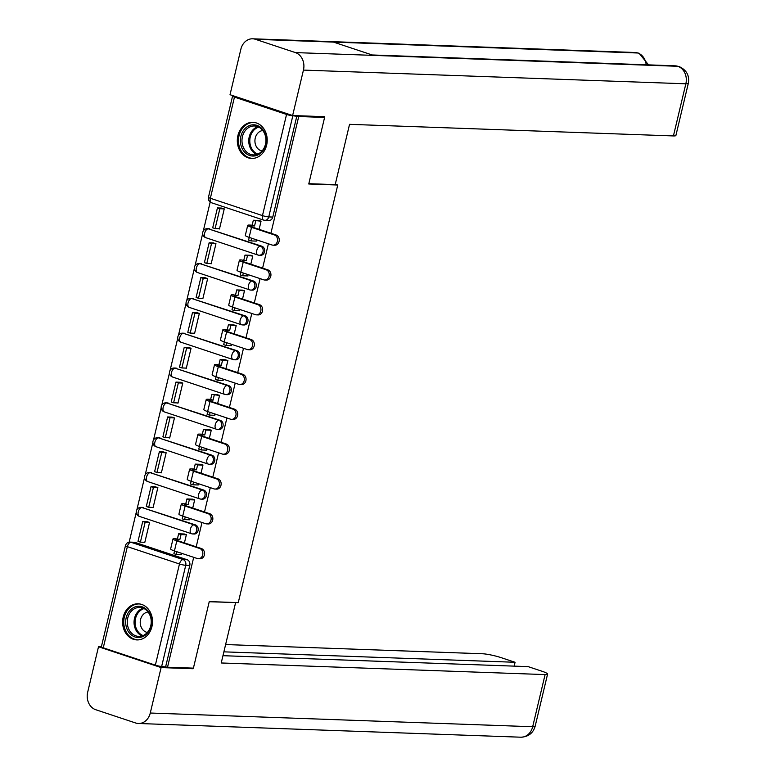 <?xml version="1.0" encoding="UTF-8"?>
<svg xmlns="http://www.w3.org/2000/svg" width="776" height="776" viewBox="0 0 776 776"><rect width="100%" height="100%" fill="white"/><g stroke="black" fill="none" stroke-linecap="round" stroke-linejoin="round"><path stroke-width="1.16" d="M205.795 237.689L257.904 255.023A4.637 4.637 0 0 0 259.194 255.255L260.629 255.304A4.637 3.832 -87.9 0 0 264.48 251.899A4.637 3.832 -87.9 0 0 261.861 246.215L260.426 246.157A4.637 3.832 92.1 0 1 263.045 251.851A4.637 3.832 92.1 0 1 259.194 255.255A4.637 3.832 92.1 0 1 258.301 255.091A4.637 2.532 -71.6 0 1 257.904 255.023A4.637 2.532 -71.6 0 1 256.759 250.532A4.637 2.532 108.4 0 1 260.426 246.157L208.327 228.833A4.637 2.532 108.4 0 0 204.66 233.198A4.637 2.532 108.4 0 0 205.795 237.689A4.637 4.637 0 0 1 207.425 228.668A4.637 3.832 92.1 0 1 208.327 228.833L261.861 246.215M197.502 272.531L249.6 289.855A4.637 4.637 0 0 0 250.9 290.088L252.326 290.146A4.637 3.832 -87.9 0 0 256.177 286.742A4.637 3.832 -87.9 0 0 253.558 281.048L252.132 280.999A4.637 3.832 92.1 0 1 254.751 286.683A4.637 3.832 92.1 0 1 250.9 290.088A4.637 3.832 92.1 0 1 249.998 289.933A4.637 2.532 -71.6 0 1 249.6 289.855A4.637 2.532 -71.6 0 1 248.465 285.374A4.637 2.532 108.4 0 1 252.132 280.999L200.024 263.665A4.637 2.532 108.4 0 0 196.357 268.04A4.637 2.532 108.4 0 0 197.502 272.531A4.637 4.637 0 0 1 199.131 263.5A4.637 3.832 92.1 0 1 200.024 263.665L253.558 281.048M189.198 307.364L241.307 324.698A4.637 4.637 0 0 0 242.597 324.931L244.033 324.979A4.637 3.832 -87.9 0 0 247.874 321.574A4.637 3.832 -87.9 0 0 245.264 315.89L243.829 315.832A4.637 3.832 92.1 0 1 246.448 321.526A4.637 3.832 92.1 0 1 242.597 324.931A4.637 3.832 92.1 0 1 241.705 324.766A4.637 2.532 -71.6 0 1 241.307 324.698A4.637 2.532 -71.6 0 1 240.162 320.207A4.637 2.532 108.4 0 1 243.829 315.832L191.73 298.508A4.637 2.532 108.4 0 0 188.064 302.873A4.637 2.532 108.4 0 0 189.198 307.364A4.637 4.637 0 0 1 190.828 298.343A4.637 3.832 92.1 0 1 191.73 298.508L245.264 315.89M180.905 342.206L233.004 359.53A4.637 4.637 0 0 0 234.304 359.773L235.729 359.821A4.637 3.832 -87.9 0 0 239.58 356.417A4.637 3.832 -87.9 0 0 236.961 350.723L235.526 350.674A4.637 3.832 92.1 0 1 238.145 356.368A4.637 3.832 92.1 0 1 234.304 359.773A4.637 3.832 92.1 0 1 233.401 359.608A4.637 2.532 -71.6 0 1 233.004 359.53A4.637 2.532 -71.6 0 1 231.869 355.049A4.637 2.532 108.4 0 1 235.526 350.674L183.427 333.34A4.637 2.532 108.4 0 0 179.76 337.715A4.637 2.532 108.4 0 0 180.905 342.206A4.637 4.637 0 0 1 182.525 333.176A4.637 3.832 92.1 0 1 183.427 333.34L236.961 350.723M172.602 377.039L224.701 394.373A4.637 4.637 0 0 0 226 394.606L227.426 394.654A4.637 3.832 -87.9 0 0 231.277 391.25A4.637 3.832 -87.9 0 0 228.658 385.565L227.232 385.507A4.637 3.832 92.1 0 1 229.851 391.201A4.637 3.832 92.1 0 1 226 394.606A4.637 3.832 92.1 0 1 225.098 394.441A4.637 2.532 -71.6 0 1 224.701 394.373A4.637 2.532 -71.6 0 1 223.566 389.882A4.637 2.532 108.4 0 1 227.232 385.507L175.124 368.183A4.637 2.532 108.4 0 0 171.467 372.548A4.637 2.532 108.4 0 0 172.602 377.039A4.637 4.637 0 0 1 174.231 368.018A4.637 3.832 92.1 0 1 175.124 368.183L228.658 385.565M164.299 411.881L216.407 429.206A4.637 4.637 0 0 0 217.697 429.448L219.133 429.497A4.637 3.832 -87.9 0 0 222.984 426.092A4.637 3.832 -87.9 0 0 220.365 420.398L218.929 420.35A4.637 3.832 92.1 0 1 221.548 426.043A4.637 3.832 92.1 0 1 217.697 429.448A4.637 3.832 92.1 0 1 216.805 429.283A4.637 2.532 -71.6 0 1 216.407 429.206A4.637 2.532 -71.6 0 1 215.262 424.724A4.637 2.532 108.4 0 1 218.929 420.35L166.83 403.016A4.637 2.532 108.4 0 0 163.164 407.39A4.637 2.532 108.4 0 0 164.299 411.881A4.637 4.637 0 0 1 165.928 402.851A4.637 3.832 92.1 0 1 166.83 403.016L220.365 420.398M156.005 446.714L208.104 464.048A4.637 4.637 0 0 0 209.404 464.281L210.829 464.329A4.637 3.832 -87.9 0 0 214.68 460.925A4.637 3.832 -87.9 0 0 212.061 455.24L210.636 455.182A4.637 3.832 92.1 0 1 213.245 460.876A4.637 3.832 92.1 0 1 209.404 464.281A4.637 3.832 92.1 0 1 208.501 464.116A4.637 2.532 -71.6 0 1 208.104 464.048A4.637 2.532 -71.6 0 1 206.969 459.557A4.637 2.532 108.4 0 1 210.636 455.182L158.527 437.858A4.637 2.532 108.4 0 0 154.861 442.233A4.637 2.532 108.4 0 0 156.005 446.714A4.637 4.637 0 0 1 157.635 437.693A4.637 3.832 92.1 0 1 158.527 437.858L212.061 455.24M147.702 481.556L199.801 498.89A4.637 4.637 0 0 0 201.1 499.123L202.536 499.172A4.637 3.832 -87.9 0 0 206.377 495.767A4.637 3.832 -87.9 0 0 203.758 490.073L202.332 490.025A4.637 3.832 92.1 0 1 204.951 495.719A4.637 3.832 92.1 0 1 201.1 499.123A4.637 3.832 92.1 0 1 200.208 498.958A4.637 2.532 -71.6 0 1 199.801 498.89A4.637 2.532 -71.6 0 1 198.666 494.399A4.637 2.532 108.4 0 1 202.332 490.025L150.234 472.691A4.637 2.532 108.4 0 0 146.567 477.065A4.637 2.532 108.4 0 0 147.702 481.556A4.637 4.637 0 0 1 149.331 472.526A4.637 3.832 92.1 0 1 150.234 472.691L203.758 490.073M139.399 516.389L191.507 533.723A4.637 4.637 0 0 0 192.797 533.956L194.233 534.004A4.637 3.832 -87.9 0 0 198.084 530.6A4.637 3.832 -87.9 0 0 195.465 524.915L194.029 524.857A4.637 3.832 92.1 0 1 196.648 530.551A4.637 3.832 92.1 0 1 192.797 533.956A4.637 3.832 92.1 0 1 191.905 533.791A4.637 2.532 -71.6 0 1 191.507 533.723A4.637 2.532 -71.6 0 1 190.362 529.232A4.637 2.532 108.4 0 1 194.029 524.857L141.93 507.533A4.637 2.532 108.4 0 0 138.264 511.908A4.637 2.532 108.4 0 0 139.399 516.389A4.637 4.637 0 0 1 141.028 507.368A4.637 3.832 92.1 0 1 141.93 507.533L195.465 524.915M123.2 617.085A18.061 14.948 -87.9 0 0 136.916 639.919A18.061 14.948 -87.9 0 0 151.921 626.639A18.061 14.948 -87.9 0 0 138.206 603.806A18.061 14.948 -87.9 0 0 123.2 617.085M237.902 135.606A18.061 14.948 -87.9 0 0 251.618 158.44A18.061 14.948 -87.9 0 0 266.624 145.161A18.061 14.948 -87.9 0 0 252.908 122.336A18.061 14.948 -87.9 0 0 237.902 135.606M210.18 202.07L203.322 230.85M202.643 233.702L195.028 265.693M194.349 268.535L186.725 300.525M186.046 303.377L178.431 335.368M177.752 338.21L170.128 370.2M169.449 373.052L161.825 405.043M161.146 407.885L153.532 439.876M152.853 442.727L145.228 474.718M144.549 477.56L136.925 509.551M136.246 512.403L129.155 542.182M322.05 116.594L324.601 117.438L298.721 116.516L270.902 233.275M324.601 117.438L308.751 183.99L337.754 185.028L238.261 602.632L209.258 601.594L193.408 668.146L167.519 667.215L193.699 557.323M196.202 546.808L202.002 522.49M204.505 511.976L210.296 487.648M212.808 477.133L218.599 452.815M221.102 442.301L226.902 417.973M229.405 407.458L235.196 383.14M237.708 372.625L243.499 348.298M246.002 337.783L251.802 313.465M254.305 302.95L260.096 278.623M262.598 268.108L268.399 243.79M233.867 95.991L233.382 95.972A4.637 0.611 13.4 0 0 232.558 96.127A4.637 0.611 13.4 0 0 234.459 97.107L286.557 114.441A4.637 0.611 13.4 0 0 292.843 115.76L268.748 216.921A4.637 3.832 92.1 0 1 264.897 220.326A4.637 3.832 92.1 0 1 263.995 220.161A4.637 2.532 108.4 0 1 263.597 220.093A4.637 4.637 0 0 0 264.897 220.326L268.933 220.471A4.637 3.832 92.1 0 0 272.774 217.067L268.748 216.921A4.637 0.611 13.4 0 1 262.463 215.602L286.557 114.441M298.721 116.516L292.843 115.76M135.063 542.424L131.028 542.278A4.637 3.832 92.1 0 0 130.135 542.114L134.161 542.259A4.637 3.832 92.1 0 1 135.063 542.424L187.161 559.748L183.126 559.603A4.637 3.832 92.1 0 1 185.745 565.297L161.65 666.458A4.637 0.611 -166.6 0 1 155.365 665.139L103.266 647.814A4.637 0.611 -166.6 0 1 101.355 646.835L98.503 646.757L87.678 692.202A14.24 11.786 -87.9 0 0 95.729 709.71L135.684 722.999A14.24 11.786 -87.9 0 0 138.438 723.494A14.24 11.786 -87.9 0 0 150.272 713.028L161.107 667.583L98.503 646.757M161.65 666.458L167.519 667.215M184.426 542.89L186.386 534.664L183.572 533.966M144.026 542.269L144.773 542.521L149.564 522.423L146.771 521.608M152.329 507.426L153.076 507.679L157.858 487.58L155.074 486.775M189.519 519.804L190.217 518.572M192.72 508.057L194.679 499.831L191.866 499.133M160.622 472.594L161.369 472.846L166.161 452.748L163.377 451.933M197.812 484.961L198.52 483.729M201.023 473.214L202.982 464.989L200.169 464.29M168.925 437.751L169.672 438.003L174.464 417.905L171.671 417.1M206.115 450.128L206.814 448.897M209.326 438.382L211.285 430.156L208.472 429.458M177.229 402.919L177.976 403.171L182.758 383.063L179.974 382.258M214.418 415.286L215.117 414.054M217.619 403.539L219.579 395.314L216.766 394.615M185.522 368.076L186.269 368.328L191.061 348.23L188.267 347.425M222.712 380.453L223.42 379.221M225.923 368.707L227.882 360.481L225.069 359.783M193.825 333.243L194.572 333.486L199.354 313.388L196.571 312.582M231.015 345.611L231.714 344.379M234.216 333.864L236.185 325.639L233.363 324.94M202.119 298.401L202.866 298.653L207.658 278.555L204.874 277.75M239.309 310.778L240.017 309.546M242.519 299.032L244.479 290.806L241.666 290.108M210.422 263.568L211.169 263.811L215.961 243.713L213.167 242.907M247.612 275.936L248.31 274.704M250.823 264.189L252.782 255.964L249.969 255.265M218.725 228.726L219.472 228.978L224.254 208.88L221.47 208.075M255.915 241.103L256.613 239.871M335.29 184.213L337.754 185.028M181.215 554.636L181.914 553.404M259.116 229.356L261.075 221.131L258.262 220.423M209.753 228.881A4.637 3.832 -87.9 0 0 208.86 228.716L207.425 228.668M201.459 263.714A4.637 3.832 -87.9 0 0 200.557 263.559L199.131 263.5M193.156 298.556A4.637 3.832 -87.9 0 0 192.264 298.391L190.828 298.343M184.863 333.389A4.637 3.832 -87.9 0 0 183.96 333.234L182.525 333.176M176.559 368.231A4.637 3.832 -87.9 0 0 175.657 368.066L174.231 368.018M168.256 403.064A4.637 3.832 -87.9 0 0 167.364 402.909L165.928 402.851M159.963 437.906A4.637 3.832 -87.9 0 0 159.061 437.742L157.635 437.693M151.659 472.749A4.637 3.832 -87.9 0 0 150.757 472.584L149.331 472.526M143.356 507.582A4.637 3.832 -87.9 0 0 142.464 507.417L141.028 507.368M296.878 115.896L272.774 217.067M165.676 666.603L189.78 565.442A4.637 3.832 -87.9 0 0 187.161 559.748M201.44 548.554A5.209 4.307 92.1 0 1 204.495 554.345A5.209 4.307 92.1 0 1 200.053 558.788L198.365 558.72A5.209 4.307 -87.9 0 0 202.808 554.287A5.209 4.307 -87.9 0 0 199.742 548.496L176.821 540.872A9.264 1.232 -166.6 0 1 173.019 538.903A9.264 1.232 -166.6 0 1 174.668 538.602L179.857 539.504L177.054 539.398A6.256 0.825 13.4 0 0 175.948 539.601A6.256 0.825 13.4 0 0 178.519 540.93L201.44 548.554L199.742 548.496M173.019 538.903L170.623 548.952A9.264 1.232 -166.6 0 0 174.435 550.921L197.356 558.545A5.209 4.307 -87.9 0 0 198.365 558.72M186.356 534.78L181.021 534.586L178.635 533.791L177.461 538.709M181.021 534.586L179.857 539.504M176.938 551.746L176.288 554.462L173.892 553.666L174.542 550.95M181.623 554.656L176.288 554.462M142.745 521.472L138.002 541.347L140.398 542.143L145.131 522.267L142.745 521.472L147.178 521.627M149.564 522.423L145.131 522.267M144.831 542.298L140.398 542.143M178.635 533.791L184.368 533.995M209.229 601.74L235.109 602.525M235.594 602.68L221.228 662.976L545.101 674.587A13.9 1.843 13.4 0 0 547.575 674.131A13.9 1.843 13.4 0 0 541.861 671.192L528.146 666.632L222.964 655.691M514.158 666.128L515.07 662.277L501.354 657.718A13.9 1.843 13.4 0 0 482.507 653.761L225.622 644.555M515.07 662.277L223.886 651.85M161.107 667.583L192.972 668.728L190.974 668.058M192.972 668.728L193.108 668.136M308.819 183.689L335.193 184.63L349.549 124.335L673.423 135.936L685.848 83.798L303.445 70.092L292.62 115.537L324.484 116.681L324.329 117.351M303.445 70.092A14.24 11.786 -87.9 0 0 295.394 52.593L373.44 55.387L333.486 42.098L255.44 39.304L295.394 52.593M255.44 39.304A14.24 11.786 -87.9 0 0 252.685 38.8A14.24 11.786 -87.9 0 0 240.851 49.266L230.026 94.711L292.62 115.537M688.322 83.342C689.66 75.534 686.547 69.918 678.99 66.503L677.797 66.29A14.24 11.786 -87.9 0 1 685.848 83.798A13.9 1.843 13.4 0 0 688.322 83.342L675.896 135.49A13.9 1.843 -166.6 0 1 673.423 135.936M646.185 64.786A14.24 11.786 -87.9 0 0 637.843 53.001L639.075 53.234L648.552 64.874M135.005 636.97A15.636 12.93 92.1 0 1 126.178 617.764A15.636 12.93 92.1 0 1 142.192 606.822A15.636 12.93 92.1 0 1 151.029 626.038A15.636 12.93 92.1 0 1 135.005 636.97M142.58 607.967A14.472 11.97 -87.9 0 0 139.767 607.453A14.472 11.97 -87.9 0 0 127.429 619.782A14.472 11.97 -87.9 0 0 135.926 635.883A14.472 11.97 -87.9 0 0 138.729 636.388A14.472 11.97 -87.9 0 0 151.068 624.069A14.472 11.97 -87.9 0 0 142.58 607.967M148.08 612.002A10.311 8.526 -87.9 0 0 140.262 621.363A10.311 8.526 -87.9 0 0 146.383 632.197A10.311 8.526 -87.9 0 0 147.353 632.45M140.087 604.019A17.955 14.851 -87.9 0 0 139.244 603.961A17.955 14.851 -87.9 0 0 123.947 619.238A17.955 14.851 -87.9 0 0 134.481 639.211A17.955 14.851 -87.9 0 0 137.953 639.841A17.955 14.851 -87.9 0 0 138.807 639.841M249.717 155.501A15.636 12.93 92.1 0 1 240.88 136.285A15.636 12.93 92.1 0 1 256.895 125.353A15.636 12.93 92.1 0 1 265.731 144.559A15.636 12.93 92.1 0 1 249.717 155.501M257.283 126.488A14.472 11.97 -87.9 0 0 254.47 125.984A14.472 11.97 -87.9 0 0 242.131 138.303A14.472 11.97 -87.9 0 0 250.629 154.405A14.472 11.97 -87.9 0 0 253.432 154.909A14.472 11.97 -87.9 0 0 265.77 142.59A14.472 11.97 -87.9 0 0 257.283 126.488M262.783 130.523A10.311 8.526 -87.9 0 0 254.965 139.884A10.311 8.526 -87.9 0 0 261.085 150.728A10.311 8.526 -87.9 0 0 262.055 150.971M254.8 122.55A17.955 14.851 -87.9 0 0 253.946 122.482A17.955 14.851 -87.9 0 0 238.649 137.769A17.955 14.851 -87.9 0 0 249.183 157.732A17.955 14.851 -87.9 0 0 252.666 158.362A17.955 14.851 -87.9 0 0 253.51 158.362M209.733 513.712A5.209 4.307 92.1 0 1 212.799 519.513A5.209 4.307 92.1 0 1 208.356 523.945L206.659 523.887A5.209 4.307 -87.9 0 0 211.101 519.454A5.209 4.307 -87.9 0 0 208.046 513.654L185.124 506.03A9.264 1.232 -166.6 0 1 181.312 504.07A9.264 1.232 -166.6 0 1 182.961 503.769L185.755 503.867L188.151 504.662L185.357 504.565A6.256 0.825 13.4 0 0 184.242 504.769A6.256 0.825 13.4 0 0 186.812 506.088L209.733 513.712L208.046 513.654M181.312 504.07L178.916 514.119A9.264 1.232 -166.6 0 0 182.729 516.079L205.65 523.703A5.209 4.307 -87.9 0 0 206.659 523.887M194.66 499.938L189.325 499.754L186.929 498.949L185.755 503.867M189.325 499.754L188.151 504.662M185.231 516.913L184.591 519.629L182.195 518.834L182.845 516.118M189.916 519.813L184.591 519.629M151.039 486.63L146.305 506.505L148.701 507.3L153.435 487.425L151.039 486.63L155.481 486.785M157.858 487.58L153.435 487.425M153.124 507.455L148.701 507.3M186.929 498.949L192.671 499.162M218.037 478.879A5.209 4.307 92.1 0 1 221.092 484.67A5.209 4.307 92.1 0 1 216.649 489.113L214.962 489.045A5.209 4.307 -87.9 0 0 219.404 484.612A5.209 4.307 -87.9 0 0 216.349 478.811L193.428 471.187A9.264 1.232 -166.6 0 1 189.616 469.228A9.264 1.232 -166.6 0 1 191.265 468.927L194.058 469.024L196.454 469.829L193.661 469.722A6.256 0.825 13.4 0 0 192.545 469.926A6.256 0.825 13.4 0 0 195.115 471.255L218.037 478.879L216.349 478.811M189.616 469.228L187.22 479.277A9.264 1.232 -166.6 0 0 191.032 481.236L213.953 488.861A5.209 4.307 -87.9 0 0 214.962 489.045M202.953 465.105L197.618 464.911L195.232 464.116L194.058 469.024M197.618 464.911L196.454 469.829M193.534 482.071L192.885 484.787L190.498 483.991L191.138 481.275M198.219 484.981L192.885 484.787M159.342 451.787L154.608 471.662L156.994 472.468L161.738 452.592L159.342 451.787L163.775 451.952M166.161 452.748L161.738 452.592M161.427 472.623L156.994 472.468M195.232 464.116L200.965 464.32M226.34 444.037A5.209 4.307 92.1 0 1 229.395 449.837A5.209 4.307 92.1 0 1 224.953 454.27L223.265 454.212A5.209 4.307 -87.9 0 0 227.707 449.77A5.209 4.307 -87.9 0 0 224.642 443.979L201.721 436.355A9.264 1.232 -166.6 0 1 197.919 434.395A9.264 1.232 -166.6 0 1 199.558 434.094L202.361 434.191L204.748 434.987L201.954 434.89A6.256 0.825 13.4 0 0 200.839 435.094A6.256 0.825 13.4 0 0 203.419 436.413L226.34 444.037L224.642 443.979M197.919 434.395L195.523 444.444A9.264 1.232 -166.6 0 0 199.325 446.404L222.246 454.028A5.209 4.307 -87.9 0 0 223.265 454.212M211.256 430.263L205.921 430.079L203.525 429.274L202.361 434.191M205.921 430.079L204.748 434.987M201.838 447.238L201.188 449.954L198.792 449.149L199.442 446.442M206.523 450.138L201.188 449.954M167.635 416.954L162.902 436.83L165.298 437.625L170.031 417.75L167.635 416.954L172.078 417.11M174.464 417.905L170.031 417.75M169.721 437.78L165.298 437.625M203.525 429.274L209.268 429.487M234.633 409.204A5.209 4.307 92.1 0 1 237.689 414.995A5.209 4.307 92.1 0 1 233.256 419.438L231.558 419.37A5.209 4.307 -87.9 0 0 236.001 414.937A5.209 4.307 -87.9 0 0 232.946 409.136L210.024 401.512A9.264 1.232 -166.6 0 1 206.212 399.553A9.264 1.232 -166.6 0 1 207.861 399.252L210.655 399.349L213.051 400.144L210.257 400.047A6.256 0.825 13.4 0 0 209.142 400.251A6.256 0.825 13.4 0 0 211.712 401.58L234.633 409.204L232.946 409.136M206.212 399.553L203.816 409.602A9.264 1.232 -166.6 0 0 207.629 411.561L230.55 419.185A5.209 4.307 -87.9 0 0 231.558 419.37M219.559 395.43L211.829 394.441L210.655 399.349M214.224 395.236L213.051 400.144M210.131 412.395L209.491 415.111L207.095 414.316L207.735 411.6M214.816 415.305L209.491 415.111M175.939 382.112L171.205 401.987L173.601 402.783L178.334 382.907L175.939 382.112L180.381 382.277M182.758 383.072L178.334 382.907M178.024 402.948L173.601 402.783M211.829 394.441L217.571 394.644M242.936 374.362A5.209 4.307 92.1 0 1 245.992 380.162A5.209 4.307 92.1 0 1 241.549 384.595L239.862 384.537A5.209 4.307 -87.9 0 0 244.304 380.095A5.209 4.307 -87.9 0 0 241.249 374.304L218.318 366.679A9.264 1.232 -166.6 0 1 214.516 364.72A9.264 1.232 -166.6 0 1 216.164 364.419L221.354 365.312L218.551 365.215A6.256 0.825 13.4 0 0 217.445 365.418A6.256 0.825 13.4 0 0 220.015 366.738L242.936 374.362L241.249 374.304M214.516 364.72L212.12 374.769A9.264 1.232 -166.6 0 0 215.932 376.729L238.853 384.353A5.209 4.307 -87.9 0 0 239.862 384.537M227.853 360.588L222.518 360.394L220.132 359.598L218.958 364.516M222.518 360.394L221.354 365.312M218.434 377.563L217.784 380.269L215.388 379.474L216.038 376.767M223.119 380.463L217.784 380.269M184.242 347.279L179.508 367.155L181.894 367.95L186.628 348.075L184.242 347.279L188.675 347.435M191.061 348.23L186.628 348.075M186.327 368.105L181.894 367.95M220.132 359.598L225.864 359.812M251.23 339.529A5.209 4.307 92.1 0 1 254.295 345.32A5.209 4.307 92.1 0 1 249.853 349.763L248.155 349.695A5.209 4.307 -87.9 0 0 252.598 345.262A5.209 4.307 -87.9 0 0 249.542 339.461L226.621 331.837A9.264 1.232 -166.6 0 1 222.809 329.878A9.264 1.232 -166.6 0 1 224.458 329.577L227.261 329.674L229.647 330.469L226.854 330.372A6.256 0.825 13.4 0 0 225.738 330.576A6.256 0.825 13.4 0 0 228.309 331.905L251.23 339.529L249.542 339.461M222.809 329.878L220.423 339.927A9.264 1.232 -166.6 0 0 224.225 341.886L247.146 349.51A5.209 4.307 -87.9 0 0 248.155 349.695M236.156 325.755L228.425 324.766L227.261 329.674M230.821 325.561L229.647 330.469M226.728 342.72L226.088 345.436L223.692 344.641L224.342 341.925M231.423 345.63L226.088 345.436M192.535 312.437L187.802 332.312L190.198 333.108L194.931 313.232L192.535 312.437L196.978 312.602M199.354 313.397L194.931 313.232M194.621 333.273L190.198 333.108M228.425 324.766L234.168 324.969M259.533 304.687A5.209 4.307 92.1 0 1 262.589 310.487A5.209 4.307 92.1 0 1 258.146 314.92L256.458 314.862A5.209 4.307 -87.9 0 0 260.901 310.419A5.209 4.307 -87.9 0 0 257.845 304.629L234.924 297.004A9.264 1.232 -166.6 0 1 231.112 295.045A9.264 1.232 -166.6 0 1 232.761 294.735L237.951 295.637L235.157 295.54A6.256 0.825 13.4 0 0 234.042 295.743A6.256 0.825 13.4 0 0 236.612 297.062L259.533 304.687L257.845 304.629M231.112 295.045L228.716 305.094A9.264 1.232 -166.6 0 0 232.528 307.053L255.45 314.678A5.209 4.307 -87.9 0 0 256.458 314.862M244.45 290.913L236.728 289.923L235.555 294.841M239.124 290.719L237.951 295.637M235.031 307.888L234.381 310.594L231.995 309.799L232.635 307.092M239.716 310.788L234.381 310.594M200.839 277.604L196.105 297.48L198.501 298.275L203.234 278.4L200.839 277.604L205.281 277.76M207.658 278.555L203.234 278.4M202.924 298.43L198.501 298.275M236.728 289.923L242.461 290.137M267.836 269.854A5.209 4.307 92.1 0 1 270.892 275.645A5.209 4.307 92.1 0 1 266.449 280.078L264.761 280.02A5.209 4.307 -87.9 0 0 269.204 275.587A5.209 4.307 -87.9 0 0 266.139 269.786L243.218 262.162A9.264 1.232 -166.6 0 1 239.415 260.202A9.264 1.232 -166.6 0 1 241.064 259.902L246.254 260.794L243.451 260.697A6.256 0.825 13.4 0 0 242.345 260.901A6.256 0.825 13.4 0 0 244.915 262.23L267.836 269.854L266.139 269.786M239.415 260.202L237.019 270.252A9.264 1.232 -166.6 0 0 240.832 272.211L263.753 279.835A5.209 4.307 -87.9 0 0 264.761 280.02M252.753 256.08L245.022 255.091L243.858 259.999M247.418 255.886L246.254 260.794M243.334 273.045L242.684 275.761L240.288 274.966L240.938 272.25M248.019 275.955L242.684 275.761M209.142 242.762L204.398 262.637L206.794 263.433L211.528 243.557L209.142 242.762L213.575 242.927M215.961 243.722L211.528 243.557M211.227 263.597L206.794 263.433M245.022 255.091L250.764 255.294M276.13 235.012A5.209 4.307 92.1 0 1 279.195 240.812A5.209 4.307 92.1 0 1 274.752 245.245L273.055 245.187A5.209 4.307 -87.9 0 0 277.498 240.744A5.209 4.307 -87.9 0 0 274.442 234.953L251.521 227.329A9.264 1.232 -166.6 0 1 247.709 225.37A9.264 1.232 -166.6 0 1 249.358 225.059L252.151 225.166L254.547 225.961L251.754 225.855A6.256 0.825 13.4 0 0 250.638 226.068A6.256 0.825 13.4 0 0 253.209 227.387L276.13 235.012L274.442 234.953M247.709 225.37L245.313 235.419A9.264 1.232 -166.6 0 0 249.125 237.378L272.046 245.003A5.209 4.307 -87.9 0 0 273.055 245.187M261.056 221.238L253.325 220.248L252.151 225.166M255.721 221.044L254.547 225.961M251.628 238.213L250.987 240.919L248.592 240.124L249.241 237.417M256.313 241.113L250.987 240.919M217.435 207.929L212.702 227.804L215.097 228.6L219.831 208.725L217.435 207.929L221.878 208.084M224.254 208.88L219.831 208.725M219.521 228.755L215.097 228.6M253.325 220.248L259.068 220.452M234.459 97.107L210.354 198.268L262.463 215.602A4.637 2.532 108.4 0 0 263.597 220.093L211.499 202.759A4.637 2.532 108.4 0 1 210.354 198.268A4.637 0.611 -166.6 0 1 208.453 197.288A4.637 4.637 0 0 0 211.499 202.759M130.135 542.114A4.637 4.637 0 0 0 125.46 545.664A4.637 0.611 -166.6 0 0 127.361 546.653A4.637 2.532 -71.6 0 1 131.028 542.278L183.126 559.603A4.637 2.532 -71.6 0 0 179.469 563.977L127.361 546.653L103.266 647.814M155.365 665.139L179.469 563.977A4.637 0.611 13.4 0 0 185.745 565.297L189.78 565.442M176.841 540.29L177.054 539.398M174.435 550.921L176.821 540.872M150.272 713.028L532.675 726.734L545.101 674.587M520.851 737.2A14.24 11.786 -87.9 0 0 532.675 726.734A13.9 1.843 13.4 0 0 535.149 726.278C533.112 733.194 528.349 736.831 520.851 737.2L138.438 723.494M678.952 66.493L675.13 65.824A14.24 11.786 -87.9 0 1 677.797 66.29L373.44 55.387M333.486 42.098L637.843 53.001A14.24 11.786 -87.9 0 0 635.088 52.506L252.685 38.8M142.144 635.922A14.472 11.97 92.1 0 1 134.064 621.741A14.472 11.97 92.1 0 1 143.133 608.171M144.064 608.597A13.997 11.582 -87.9 0 0 135.102 621.78A13.997 11.582 -87.9 0 0 143.104 635.563M256.846 154.443A14.472 11.97 92.1 0 1 248.766 140.262A14.472 11.97 92.1 0 1 257.836 126.692M258.767 127.119A13.997 11.582 -87.9 0 0 249.804 140.301A13.997 11.582 -87.9 0 0 257.807 154.084M185.144 505.448L185.357 504.565M182.729 516.079L185.124 506.03M193.447 470.615L193.661 469.722M191.032 481.236L193.428 471.187M201.741 435.772L201.954 434.89M199.325 446.404L201.721 436.355M210.044 400.94L210.257 400.047M207.629 411.561L210.024 401.512M218.347 366.097L218.551 365.215M215.932 376.729L218.318 366.679M226.641 331.265L226.854 330.372M224.225 341.886L226.621 331.837M234.944 296.422L235.157 295.54M232.528 307.053L234.924 297.004M243.237 261.59L243.451 260.697M240.832 272.211L243.218 262.162M251.54 226.747L251.754 225.855M249.125 237.378L251.521 227.329M232.558 96.127L208.453 197.288M125.46 545.664L101.355 646.835M547.575 674.131L535.149 726.278M675.13 65.824L372.17 54.97M639.036 53.214L635.088 52.506M137.953 639.841L138.603 639.861M139.244 603.961L139.893 603.99M252.666 158.362L253.306 158.382M253.946 122.482L254.596 122.511"/></g></svg>
